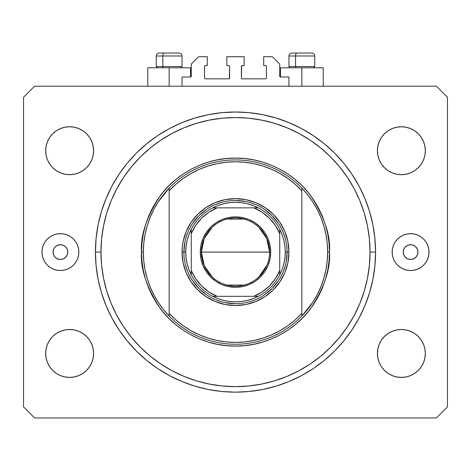 <?xml version="1.0" encoding="UTF-8"?>
<svg xmlns="http://www.w3.org/2000/svg" width="471" height="471" viewBox="0 0 471 471"><rect width="100%" height="100%" fill="white"/><g stroke="black" fill="none" stroke-linecap="round" stroke-linejoin="round"><path stroke-width="0.71" d="M182.053 86.211L182.053 76.997L190.531 76.997L182.053 76.997L182.053 86.211M191.267 76.261L191.267 64.097L191.267 76.261A0.736 0.736 0 0 1 190.531 76.997L190.531 67.783L169.148 67.783L169.148 86.211L169.148 67.783L147.77 67.783L147.77 86.211M191.267 64.097L198.638 56.726L207.299 56.726L207.299 65.569L205.274 65.569L207.299 65.569L207.299 56.726L198.638 56.726L191.267 64.097M204.538 66.311L204.538 78.104L204.538 66.311A0.736 0.736 0 0 1 205.274 65.569L205.274 65.569M205.274 78.84L228.865 78.84L205.274 78.84A0.736 0.736 0 0 1 204.538 78.104L204.538 78.104M229.389 78.628L229.601 66.311L229.601 78.104A0.736 0.736 0 0 1 228.865 78.84L228.865 78.84M228.865 65.569L226.839 65.569L228.865 65.569A0.736 0.736 0 0 1 229.601 66.311L229.601 66.311M226.839 65.569L226.839 56.726L226.839 65.569M244.161 56.726L226.839 56.726L244.161 56.726L244.161 65.569L242.135 65.569L244.161 65.569L244.161 56.726M241.611 65.787L241.399 78.104L241.399 66.311A0.736 0.736 0 0 1 242.135 65.569L242.135 65.569M242.135 78.84L265.726 78.84L242.135 78.84A0.736 0.736 0 0 1 241.399 78.104L241.399 78.104M266.462 78.104L266.462 66.311L266.462 78.104A0.736 0.736 0 0 1 265.726 78.84L265.726 78.84M265.726 65.569L263.701 65.569L265.726 65.569A0.736 0.736 0 0 1 266.462 66.311L266.462 66.311M263.701 65.569L263.701 56.726L272.362 56.726L279.733 64.097L279.733 76.261L279.733 64.097L272.362 56.726L263.701 56.726L263.701 65.569M280.469 67.783L301.852 67.783L301.852 86.211L301.852 67.783L323.23 67.783L280.469 67.783L280.469 76.997L288.947 76.997L280.469 76.997A0.736 0.736 0 0 1 279.733 76.261L279.733 76.261M288.947 76.997L288.947 86.211L288.947 76.997M266.009 65.628L266.409 66.028L266.009 65.628M266.409 78.386L266.009 78.787L266.409 78.386M204.991 78.787L204.591 78.386L204.991 78.787M204.591 66.028L204.991 65.628L204.591 66.028M280.469 76.997L279.792 76.543M191.208 76.543L190.814 76.944M67.783 252.085A7.371 7.371 0 0 1 60.412 259.462A7.371 7.371 0 0 1 53.04 252.085L53.6 249.265L55.195 246.875L57.592 245.279L60.412 244.714L63.232 245.279L65.622 246.875L67.223 249.265L67.783 252.085L67.223 254.911L65.622 257.301L63.232 258.897L60.412 259.462L57.592 258.897L55.195 257.301L53.6 254.911L53.04 252.085A7.371 7.371 0 0 1 60.412 244.714A7.371 7.371 0 0 1 67.783 252.085M417.96 252.085A7.371 7.371 0 0 1 410.588 259.462A7.371 7.371 0 0 1 403.217 252.085L403.777 249.265L405.378 246.875L407.768 245.279L410.588 244.714L413.408 245.279L415.805 246.875L417.4 249.265L417.96 252.085L417.4 254.911L415.805 257.301L413.408 258.897L410.588 259.462L407.768 258.897L405.378 257.301L403.777 254.911L403.217 252.085A7.371 7.371 0 0 1 410.588 244.714A7.371 7.371 0 0 1 417.96 252.085M429.022 252.085A18.428 18.428 0 0 1 410.588 270.519A18.428 18.428 0 0 1 392.16 252.085L392.514 248.494L393.562 245.032L395.263 241.847L397.559 239.056L400.35 236.766L403.535 235.058L406.991 234.01L410.588 233.657L414.186 234.01L417.642 235.058L420.827 236.766L423.623 239.056L425.914 241.847L427.615 245.032L428.663 248.494L429.022 252.085L428.663 255.682L427.615 259.138L425.914 262.329L423.623 265.12L420.827 267.41L417.642 269.118L414.186 270.166L410.588 270.519L406.991 270.166L403.535 269.118L400.35 267.41L397.559 265.12L395.263 262.329L393.562 259.138L392.514 255.682L392.16 252.085A18.428 18.428 0 0 1 410.588 233.657A18.428 18.428 0 0 1 429.022 252.085M78.84 252.085A18.428 18.428 0 0 1 60.412 270.519A18.428 18.428 0 0 1 41.978 252.085L42.337 248.494L43.385 245.032L45.086 241.847L47.377 239.056L50.173 236.766L53.358 235.058L56.814 234.01L60.412 233.657L64.009 234.01L67.465 235.058L70.65 236.766L73.441 239.056L75.737 241.847L77.438 245.032L78.486 248.494L78.84 252.085L78.486 255.682L77.438 259.138L75.737 262.329L73.441 265.12L70.65 267.41L67.465 269.118L64.009 270.166L60.412 270.519L56.814 270.166L53.358 269.118L50.173 267.41L47.377 265.12L45.086 262.329L43.385 259.138L42.337 255.682L41.978 252.085A18.428 18.428 0 0 1 60.412 233.657A18.428 18.428 0 0 1 78.84 252.085M375.57 252.085A140.07 140.07 0 0 1 235.5 392.16A140.07 140.07 0 0 1 95.43 252.085L96.102 238.355L98.121 224.761L101.459 211.426L106.093 198.485L111.968 186.057L119.033 174.27L127.223 163.225L136.455 153.04L146.64 143.808L157.679 135.624L169.472 128.554L181.894 122.678L194.841 118.05L208.176 114.706L221.77 112.693L235.5 112.016L249.23 112.693L262.824 114.706L276.159 118.05L289.106 122.678L301.528 128.554L313.321 135.624L324.36 143.808L334.545 153.04L343.777 163.225L351.967 174.27L359.032 186.057L364.907 198.485L369.541 211.426L372.879 224.761L374.898 238.355L375.57 252.085L374.898 265.815L372.879 279.415L369.541 292.75L364.907 305.691L359.032 318.119L351.967 329.906L343.777 340.945L334.545 351.13L324.36 360.362L313.321 368.552L301.528 375.617L289.106 381.498L276.159 386.126L262.824 389.47L249.23 391.483L235.5 392.16L221.77 391.483L208.176 389.47L194.841 386.126L181.894 381.498L169.472 375.617L157.679 368.552L146.64 360.362L136.455 351.13L127.223 340.945L119.033 329.906L111.968 318.119L106.093 305.691L101.459 292.75L98.121 279.415L96.102 265.815L95.43 252.085A140.07 140.07 0 0 1 235.5 112.016A140.07 140.07 0 0 1 375.57 252.085L370.041 252.085L375.57 252.085M47.489 362.623L46.129 358.131L45.669 353.456A23.962 23.962 0 0 1 69.626 329.494A23.962 23.962 0 0 1 93.588 353.456A23.962 23.962 0 0 1 69.626 377.412A23.962 23.962 0 0 1 45.669 353.456L46.129 348.781L47.489 344.283L49.702 340.144L52.681 336.512L56.314 333.533L60.459 331.319L64.951 329.953L69.626 329.494L74.3 329.953L78.792 331.319L82.937 333.533L86.57 336.512L89.549 340.144L91.763 344.283L93.123 348.781L93.588 353.456L93.123 358.131L91.763 362.623L89.549 366.768L86.57 370.394L82.937 373.379L78.792 375.593L74.3 376.953L69.626 377.412L64.951 376.953L60.459 375.593L56.314 373.379L52.681 370.394L49.702 366.768L47.489 362.623L46.129 358.131L45.669 353.456L46.129 348.781L47.489 344.283L49.702 340.144L52.681 336.512L56.314 333.533M421.298 340.144L423.511 344.283L424.871 348.781L425.331 353.456A23.962 23.962 0 0 1 401.374 377.412A23.962 23.962 0 0 1 377.412 353.456L377.877 348.781L379.237 344.283L381.451 340.144L384.43 336.512L388.063 333.533L392.208 331.319L396.7 329.953L401.374 329.494L406.049 329.953L410.541 331.319L414.686 333.533L418.319 336.512L421.298 340.144L423.511 344.283L424.871 348.781L425.331 353.456L424.871 358.131L423.511 362.623L421.298 366.768L418.319 370.394L414.686 373.379L410.541 375.593L406.049 376.953L401.374 377.412L396.7 376.953L392.208 375.593L388.063 373.379L384.43 370.394L381.451 366.768L379.237 362.623L377.877 358.131L377.412 353.456A23.962 23.962 0 0 1 401.374 329.494A23.962 23.962 0 0 1 425.331 353.456L424.871 358.131L423.511 362.623M423.511 141.553L424.871 146.045L425.331 150.72A23.962 23.962 0 0 1 401.374 174.682A23.962 23.962 0 0 1 377.412 150.72L377.877 146.045L379.237 141.553L381.451 137.408L384.43 133.776L388.063 130.797L392.208 128.583L396.7 127.223L401.374 126.758L406.049 127.223L410.541 128.583L414.686 130.797L418.319 133.776L421.298 137.408L423.511 141.553L424.871 146.045L425.331 150.72L424.871 155.395L423.511 159.887L421.298 164.032L418.319 167.664L414.686 170.643L410.541 172.857L406.049 174.217L401.374 174.682L396.7 174.217L392.208 172.857L388.063 170.643L384.43 167.664L381.451 164.032L379.237 159.887L377.877 155.395L377.412 150.72A23.962 23.962 0 0 1 401.374 126.758A23.962 23.962 0 0 1 425.331 150.72L424.871 155.395L423.511 159.887L421.298 164.032L418.319 167.664L414.686 170.643M49.702 164.032L47.489 159.887L46.129 155.395L45.669 150.72A23.962 23.962 0 0 1 69.626 126.758A23.962 23.962 0 0 1 93.588 150.72A23.962 23.962 0 0 1 69.626 174.682A23.962 23.962 0 0 1 45.669 150.72L46.129 146.045L47.489 141.553L49.702 137.408L52.681 133.776L56.314 130.797L60.459 128.583L64.951 127.223L69.626 126.758L74.3 127.223L78.792 128.583L82.937 130.797L86.57 133.776L89.549 137.408L91.763 141.553L93.123 146.045L93.588 150.72L93.123 155.395L91.763 159.887L89.549 164.032L86.57 167.664L82.937 170.643L78.792 172.857L74.3 174.217L69.626 174.682L64.951 174.217L60.459 172.857L56.314 170.643L52.681 167.664L49.702 164.032L47.489 159.887L46.129 155.395L45.669 150.72L46.129 146.045L47.489 141.553M436.393 417.96L34.607 417.96L436.393 417.96L447.45 406.903L447.45 97.273L447.45 406.903L436.393 417.96M34.607 86.211L436.393 86.211L34.607 86.211L23.55 97.273L23.55 406.903L23.55 97.273L34.607 86.211M23.55 406.903L34.607 417.96L23.55 406.903M447.45 97.273L436.393 86.211L447.45 97.273M64.951 329.953L69.626 329.494M91.763 344.283L93.123 348.781M86.57 370.394L82.937 373.379M69.626 377.412L64.951 376.953M56.314 373.379L52.681 370.394M379.237 344.283L381.451 340.144M384.43 336.512L388.063 333.533M401.374 329.494L406.049 329.953M414.686 333.533L418.319 336.512M418.319 370.394L414.686 373.379M406.049 376.953L401.374 377.412M384.43 133.776L388.063 130.797M401.374 126.758L406.049 127.223M414.686 130.797L418.319 133.776M406.049 174.217L401.374 174.682M379.237 159.887L377.877 155.395M52.681 133.776L56.314 130.797M64.951 127.223L69.626 126.758M91.763 159.887L89.549 164.032M86.57 167.664L82.937 170.643M69.626 174.682L64.951 174.217M56.314 170.643L52.681 167.664M369.541 211.426L368.646 208.588M359.032 186.057L351.967 174.27M262.824 114.706L249.23 112.693M101.459 292.75L102.354 295.588M111.968 318.119L119.033 329.906M208.176 389.47L221.77 391.483M73.441 239.056L70.65 236.766M73.441 265.12L75.737 262.329M397.559 265.12L400.35 267.41M397.559 239.056L395.263 241.847M190.531 67.783L147.77 67.783M311.749 53.04L296.983 53.04A2.95 1.442 90 0 0 295.547 55.99L295.547 66.529L296.159 67.783L295.547 66.529L314.752 66.529L295.547 66.529L295.547 55.99L314.687 55.99M313.498 67.783L314.752 66.529L314.752 55.99C314.569 54.2 313.592 53.217 311.802 53.04C313.592 53.217 314.569 54.2 314.752 55.99L288.947 55.99C289.129 54.2 290.112 53.217 291.896 53.04C290.112 53.217 289.129 54.2 288.947 55.99L288.947 66.529L295.547 66.529L288.947 66.529L290.201 67.783M311.313 53.04L291.926 53.04M289.011 55.99L295.547 55.99A2.95 1.442 -90 0 1 296.983 53.04L291.949 53.04M179.051 53.04L164.285 53.04A2.95 1.442 90 0 0 162.842 55.99L162.842 66.529L163.455 67.783L162.842 66.529L182.053 66.529L162.842 66.529L162.842 55.99L181.989 55.99M180.799 67.783L182.053 66.529L182.053 55.99C181.871 54.2 180.888 53.217 179.104 53.04C180.888 53.217 181.871 54.2 182.053 55.99L156.248 55.99C156.431 54.2 157.408 53.217 159.198 53.04C157.408 53.217 156.431 54.2 156.248 55.99L156.248 66.529L162.842 66.529L156.248 66.529L157.502 67.783M178.615 53.04L159.227 53.04M156.313 55.99L162.842 55.99A2.95 1.442 -90 0 1 164.285 53.04L159.251 53.04M182.053 252.085L183.896 252.085L182.053 252.085L182.306 246.851L183.078 241.658L186.122 231.632L191.061 222.394L197.708 214.293L205.803 207.646L215.047 202.707L225.073 199.669L235.5 198.638L245.927 199.669L255.953 202.707L265.197 207.646L273.292 214.293L279.939 222.394L284.878 231.632L287.922 241.658L288.947 252.085A53.447 53.447 0 0 1 235.5 305.538A53.447 53.447 0 0 1 182.053 252.085A53.447 53.447 0 0 1 235.5 198.638A53.447 53.447 0 0 1 288.947 252.085L287.922 262.512L284.878 272.538L279.939 281.782L273.292 289.883L265.197 296.53L255.953 301.469L245.927 304.507L235.5 305.538L225.073 304.507L215.047 301.469L205.803 296.53L197.708 289.883L191.061 281.782L186.122 272.538L183.078 262.512L182.053 252.085M287.104 252.085L288.947 252.085L287.104 252.085A51.604 51.604 0 0 0 235.5 200.481A51.604 51.604 0 0 0 183.896 252.085L185.739 252.085A49.761 49.761 0 0 1 191.267 229.289L188.871 234.699L187.14 240.357L186.092 246.18L185.739 252.085L186.092 257.996L187.14 263.819L188.871 269.471L191.267 274.887A49.761 49.761 0 0 1 185.739 252.085L183.896 252.085A51.604 51.604 0 0 1 235.5 200.481A51.604 51.604 0 0 1 287.104 252.085A51.604 51.604 0 0 1 235.5 303.695A51.604 51.604 0 0 1 183.896 252.085A51.604 51.604 0 0 0 235.5 303.695A51.604 51.604 0 0 0 287.104 252.085L285.261 252.085L287.104 252.085L286.115 262.153M312.821 302.223L307.669 309.394L301.852 316.041L301.852 313.35A90.308 90.308 0 0 1 169.148 313.35L175.813 319.862L183.107 325.644L190.961 330.648L199.286 334.816L207.999 338.107L217.001 340.48L226.204 341.917L235.5 342.399L244.796 341.917L253.999 340.48L263.001 338.107L271.714 334.816L280.039 330.648L287.893 325.644L295.187 319.862L301.852 313.35L301.852 190.82L295.187 184.314L287.893 178.533L280.039 173.528L271.714 169.36L263.001 166.069L253.999 163.696L244.796 162.26L235.5 161.777L226.204 162.26L217.001 163.696L207.999 166.069L199.286 169.36L190.961 173.528L183.107 178.533L175.813 184.314L169.148 190.82L169.148 316.041A92.151 92.151 0 0 0 301.852 316.041A92.151 92.151 0 0 1 143.349 252.085L141.506 252.085L143.349 252.085A92.151 92.151 0 0 1 301.852 188.135A92.151 92.151 0 0 1 327.651 252.085L329.494 252.085C330.748 268.423 324.484 287.222 310.695 308.487C296.271 328.67 267.41 346.456 235.5 346.085C203.59 346.456 174.729 328.67 160.305 308.487C146.516 287.222 140.252 268.423 141.506 252.085L141.959 261.299L143.314 270.425L145.551 279.374L148.659 288.058L152.604 296.394L157.343 304.307L162.842 311.72L169.036 318.555L175.871 324.749L183.278 330.242L191.191 334.981L199.527 338.926L208.217 342.034L217.16 344.277L226.286 345.632L235.5 346.085L244.714 345.632L253.84 344.277L262.783 342.034L271.473 338.926L279.809 334.981L287.722 330.242L295.129 324.749L301.964 318.555L308.158 311.72L313.657 304.307L318.396 296.394L322.341 288.058L325.449 279.374L327.686 270.425L329.041 261.299L329.494 252.085L329.041 242.877L327.686 233.751L325.449 224.802L322.341 216.118L318.396 207.776L313.657 199.869L308.158 192.456L301.964 185.621L295.129 179.427L287.722 173.934L279.809 169.189L271.473 165.244L262.783 162.142L253.84 159.899L244.714 158.544L235.5 158.091L226.286 158.544L217.16 159.899L208.217 162.142L199.527 165.244L191.191 169.189L183.278 173.934L175.871 179.427L169.036 185.621L162.842 192.456L157.343 199.869L152.604 207.776L148.659 216.118L145.551 224.802L143.314 233.751L141.959 242.877L141.506 252.085C140.252 235.747 146.516 216.948 160.305 195.689C174.729 175.506 203.59 157.72 235.5 158.091C267.41 157.72 296.271 175.506 310.695 195.689C324.484 216.948 330.748 235.747 329.494 252.085L327.651 252.085A92.151 92.151 0 0 0 327.651 252.062A92.151 92.151 0 0 1 301.852 316.041L312.821 302.223L317.266 294.593L320.957 286.568L323.871 278.214L325.961 269.647L327.227 260.91L327.651 252.085L327.227 243.266L325.961 234.523A92.151 92.151 0 0 0 325.961 234.511M95.43 252.085L100.959 252.085A134.541 134.541 0 0 1 235.5 117.544A134.541 134.541 0 0 1 370.041 252.085L369.394 265.273L367.457 278.337L364.248 291.143L359.803 303.577L354.157 315.511L347.368 326.833L339.503 337.442L330.636 347.221L320.851 356.088L310.248 363.953L298.92 370.742L286.986 376.388L274.558 380.839L261.746 384.042L248.688 385.985L235.5 386.632L222.312 385.985L209.254 384.042L196.442 380.839L184.014 376.388L172.08 370.742L160.752 363.953L150.149 356.088L140.364 347.221L131.497 337.442L123.632 326.833L116.843 315.511L111.197 303.577L106.752 291.143L103.543 278.337L101.606 265.273L100.959 252.085L101.606 238.897L103.543 225.839L106.752 213.033L111.197 200.599L116.843 188.665L123.632 177.337L131.497 166.734L140.364 156.949L150.149 148.082L160.752 140.223L172.08 133.434L184.014 127.788L196.442 123.337L209.254 120.129L222.312 118.192L235.5 117.544L248.688 118.192L261.746 120.129L274.558 123.337L286.986 127.788L298.92 133.434L310.248 140.223L320.851 148.082L330.636 156.949L339.503 166.734L347.368 177.337L354.157 188.665L359.803 200.599L364.248 213.033L367.457 225.839L369.394 238.897L370.041 252.085A134.541 134.541 0 0 1 235.5 386.632A134.541 134.541 0 0 1 100.959 252.085L95.43 252.085M325.961 234.523L323.865 225.945L320.957 217.608L317.266 209.583A92.151 92.151 0 0 0 317.254 209.566M153.746 209.566A92.151 92.151 0 0 0 153.723 209.607L150.043 217.608L147.129 225.962M145.039 234.511A92.151 92.151 0 0 0 145.033 234.54L143.773 243.266L143.349 252.085A92.151 92.151 0 0 0 143.349 252.115M143.349 252.085L143.773 260.91L145.039 269.647A92.151 92.151 0 0 0 145.039 269.665M145.039 269.647L147.135 278.226L150.043 286.568L153.734 294.593A92.151 92.151 0 0 0 153.746 294.611M301.852 316.041L301.852 188.135A92.151 92.151 0 0 0 169.148 188.135L169.148 190.82A90.308 90.308 0 0 1 301.852 190.82L301.852 188.135L307.669 194.782L312.821 201.953L317.266 209.583M369.541 292.75L368.646 295.588M262.824 389.47L249.23 391.483M101.459 211.426L102.354 208.588M208.176 114.706L221.77 112.693M284.884 237.107L283.165 232.315M275.394 219.351L278.408 223.419L271.991 215.594L264.172 209.177L268.24 212.197M255.27 204.42L250.478 202.707M245.568 201.476L235.5 200.481M220.522 202.707L215.73 204.42M202.76 212.197L206.828 209.177L199.009 215.594L192.592 223.419L195.606 219.351M187.835 232.315L186.116 237.107M184.885 242.017L183.896 252.085M186.116 267.069L187.835 271.861M195.606 284.825L192.592 280.757L199.009 288.576L206.828 294.993L202.76 291.979M215.73 299.756L220.522 301.469M225.432 302.7L235.5 303.695M250.478 301.469L255.27 299.756M268.24 291.979L264.172 294.993L271.991 288.576L278.408 280.757L275.394 284.825M283.165 271.861L284.884 267.069M153.734 294.593L158.179 302.223L163.331 309.394L169.148 316.041L169.148 188.135L158.179 201.953L153.734 209.583M169.148 188.135L163.331 194.782L158.179 201.953M147.135 225.945L145.039 234.523M212.421 277.189L204.279 265.791L201.405 252.085A34.095 34.095 0 0 0 235.5 286.185A34.095 34.095 0 0 0 269.595 252.085L270.701 252.085A35.201 35.201 0 0 1 235.5 287.292A35.201 35.201 0 0 1 200.299 252.085L269.595 252.085A34.095 34.095 0 0 1 235.5 286.185A34.095 34.095 0 0 1 201.405 252.085L204.279 238.379L212.421 226.987M266.863 265.456L258.579 277.189M244.108 285.079L226.892 285.079M191.267 231.232L191.267 233.657A47.918 47.918 0 0 1 217.072 207.852L208.836 212.274L201.617 218.203L195.683 225.421L191.267 233.657L191.267 270.519L195.683 278.75L201.617 285.974L208.836 291.902L217.072 296.318L253.928 296.318L262.164 291.902L269.383 285.974L275.317 278.75L279.733 270.519L279.733 233.657L275.317 225.421L269.383 218.203L262.164 212.274L253.928 207.852L212.704 207.852A49.761 49.761 0 0 1 258.296 207.852L252.886 205.462L247.228 203.725L241.405 202.677L235.5 202.324L229.595 202.677L223.772 203.725L218.114 205.462L212.704 207.852A49.761 49.761 0 0 0 191.267 229.289L191.267 274.887A49.761 49.761 0 0 0 212.704 296.318L218.114 298.714L223.772 300.445L229.595 301.499L235.5 301.852L241.405 301.499L247.228 300.445L252.886 298.714L258.296 296.318A49.761 49.761 0 0 1 212.704 296.318L258.296 296.318A49.761 49.761 0 0 0 279.733 274.887L282.129 269.471L283.86 263.819L284.908 257.996L285.261 252.085L284.908 246.18L283.86 240.357L282.129 234.699L279.733 229.289A49.761 49.761 0 0 1 279.733 274.887L279.733 229.289A49.761 49.761 0 0 0 258.296 207.852L212.704 207.852A49.761 49.761 0 0 0 191.267 229.289M270.701 252.085L270.024 258.956L268.023 265.562L264.767 271.643L260.392 276.977L255.058 281.358L248.971 284.608L242.365 286.615L235.5 287.292L228.635 286.615L222.029 284.608L215.942 281.358L210.608 276.977L206.233 271.643L202.977 265.562L200.976 258.956L200.299 252.085L200.976 245.22L202.977 238.614L206.233 232.533L210.608 227.199L215.942 222.818L222.029 219.563L228.635 217.561L235.5 216.884L242.365 217.561L248.971 219.563L255.058 222.818L260.392 227.199L264.767 232.533L268.023 238.614L270.024 245.22L270.701 252.085L201.405 252.085A34.095 34.095 0 0 1 235.5 217.991A34.095 34.095 0 0 1 269.595 252.085A34.095 34.095 0 0 0 235.5 217.991A34.095 34.095 0 0 0 201.405 252.085L200.299 252.085A35.201 35.201 0 0 1 235.5 216.884A35.201 35.201 0 0 1 270.701 252.085M279.733 274.887A49.761 49.761 0 0 1 258.296 296.318L253.928 296.318A47.918 47.918 0 0 0 279.733 270.519L279.733 272.945M212.704 296.318A49.761 49.761 0 0 1 191.267 274.887L191.267 270.519A47.918 47.918 0 0 0 217.072 296.318L214.646 296.318M258.296 207.852A49.761 49.761 0 0 1 279.733 229.289L279.733 233.657A47.918 47.918 0 0 0 253.928 207.852L256.354 207.852M226.892 219.097L244.108 219.097M258.579 226.987L266.721 238.379L269.595 252.085M212.921 296.318L216.436 296.318L212.921 296.318M279.733 274.67L279.733 273.033M258.079 207.852L254.564 207.852L258.079 207.852M191.267 229.507L191.267 233.021L191.267 229.507M323.23 67.783L323.23 86.211"/></g></svg>
